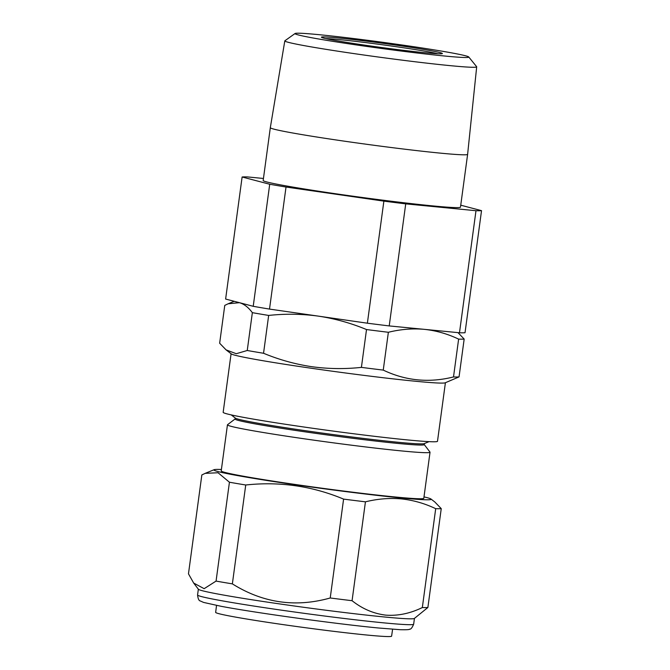 <?xml version="1.0" encoding="UTF-8"?>
<svg xmlns="http://www.w3.org/2000/svg" width="670" height="670" viewBox="0 0 670 670"><rect width="100%" height="100%" fill="white"/><g stroke="black" fill="none" stroke-linecap="round" stroke-linejoin="round"><path stroke-width="1" d="M396.665 45.217A61.029 2.186 -172.3 0 1 442.334 53.608A61.029 2.186 -172.3 0 1 367.135 45.501A61.029 2.186 -172.3 0 1 321.449 37.26A61.029 2.186 -172.3 0 1 396.665 45.217M437.87 53.751A59.555 2.127 7.7 0 0 396.112 46.682A59.555 2.127 7.7 0 0 325.712 38.584M403.114 45.15A87.678 3.132 7.7 0 0 295.093 33.5A87.678 3.132 7.7 0 0 360.695 45.56A87.678 3.132 7.7 0 0 468.74 56.975A87.678 3.132 7.7 0 0 403.114 45.15M468.74 56.975L476.638 66.69A96.815 3.459 -172.3 0 1 476.688 66.832A96.815 3.459 -172.3 0 1 357.328 54.086A96.815 3.459 -172.3 0 1 284.809 40.887A96.815 3.459 -172.3 0 1 284.901 40.77L295.093 33.5M263.176 180.49A99.545 3.559 7.7 0 0 337.747 194.057A99.545 3.559 7.7 0 0 460.474 207.164L467.618 154.351A99.545 3.559 7.7 0 0 467.618 154.343A99.545 3.559 7.7 0 1 344.891 141.244A99.545 3.559 7.7 0 1 270.32 127.668L263.176 180.49M221.41 469.494A109.62 3.919 7.7 0 0 214.124 469.695A109.62 3.919 7.7 0 0 278.36 482.249A109.62 3.919 7.7 0 0 400.484 497.877A109.62 3.919 7.7 0 0 430.969 499.016A109.62 3.919 7.7 0 0 423.993 496.889M430.969 499.016L434.822 501.981L441.245 508.631A122.216 4.372 -172.3 0 1 435.701 508.681C424.721 503.438 413.298 500.18 401.43 498.907C389.605 497.852 377.604 498.832 365.435 501.83L352.068 600.705C362.311 608.821 373.525 613.628 385.711 615.127C397.921 616.023 410.132 613.502 422.334 607.556A122.216 4.372 7.7 0 0 427.879 607.497L414.361 618.46A109.026 3.903 7.7 0 1 383.96 616.936A109.026 3.903 7.7 0 1 267.372 602.121A109.026 3.903 7.7 0 1 198.412 589.265L193.68 583.059L204.149 588.679L216.067 581.091A122.216 4.372 7.7 0 0 232.364 583.871C262.95 603.017 295.562 607.715 330.226 597.983A122.216 4.372 7.7 0 0 352.068 600.705M429.06 441.647L424.185 443.632A95.45 3.417 -172.3 0 1 306.718 430.885A95.45 3.417 -172.3 0 1 235.371 418.105L231.2 414.889M424.386 443.557L424.236 444.62A95.45 3.417 -172.3 0 1 306.559 432.058A95.45 3.417 -172.3 0 1 235.053 419.043L235.203 417.979M424.244 444.562L429.989 452.091A102.217 3.652 -172.3 0 1 430.031 452.225A102.217 3.652 -172.3 0 1 304.012 438.766A102.217 3.652 -172.3 0 1 227.448 424.839A102.217 3.652 -172.3 0 1 227.532 424.713L235.061 418.984M231.083 353.743L223.16 412.301A108.138 3.869 7.7 0 0 304.172 427.05A108.138 3.869 7.7 0 0 437.493 441.287L445.408 382.721M459.05 376.9A122.216 4.372 -172.3 0 1 453.506 376.95C429.085 383.072 405.668 380.795 383.248 370.1A122.216 4.372 -172.3 0 1 361.406 367.378C344.673 369.178 328.082 368.944 311.617 366.674C295.076 364.17 279.055 359.706 263.545 353.266A122.216 4.372 -172.3 0 1 247.247 350.494L236.259 353.71L226.075 349.874L231.276 353.886A108.138 3.869 7.7 0 0 312.103 368.366A108.138 3.869 7.7 0 0 445.19 382.813L459.05 376.9L464.168 339.07L458.004 332.63M430.031 452.225L423.809 498.296A102.217 3.652 -172.3 0 1 297.79 484.837A102.217 3.652 -172.3 0 1 221.217 470.901L227.448 424.839M226.075 349.874L219.651 343.233L224.76 305.403L228.102 303.795L239.416 302.681C244.064 304.012 248.377 307.346 252.356 312.664A122.216 4.372 7.7 0 0 268.662 315.436C285.286 313.635 301.877 313.87 318.451 316.139C334.883 318.618 350.904 323.082 366.515 329.548A122.216 4.372 7.7 0 0 388.366 332.278C400.509 329.272 412.502 328.3 424.353 329.347C436.195 330.611 447.619 333.869 458.623 339.121A122.216 4.372 7.7 0 0 464.168 339.07M216.536 605.429L215.656 612.372A88.775 3.174 7.7 0 0 314.255 628.879A88.775 3.174 7.7 0 0 391.607 636.157L392.603 629.231M453.506 376.95L458.623 339.121M383.248 370.1L388.366 332.278M361.406 367.378L366.515 329.548M263.545 353.266L268.662 315.436M247.247 350.494L252.356 312.664M365.435 501.83A122.216 4.372 -172.3 0 1 343.593 499.108C312.287 486.043 279.666 481.336 245.731 484.996A122.216 4.372 -172.3 0 1 229.433 482.224L218.06 472.744L205.179 473.355L201.838 474.963L188.471 573.83L193.68 583.059M229.433 482.224L216.067 581.091M245.731 484.996L232.364 583.871M343.593 499.108L330.226 597.983M435.701 508.681L422.334 607.556M441.245 508.631L427.879 607.497M481.529 210.656L465.03 332.722A122.216 4.372 -172.3 0 1 459.486 332.772L389.22 325.922A122.216 4.372 -172.3 0 1 367.378 323.2L269.516 309.088A122.216 4.372 -172.3 0 1 253.218 306.307L225.622 299.046L242.121 176.989L269.717 184.25A122.216 4.372 7.7 0 0 286.023 187.03L383.877 201.134A122.216 4.372 7.7 0 0 405.727 203.864L475.985 210.715A122.216 4.372 7.7 0 0 481.529 210.656L460.742 205.188M263.452 178.471L247.666 176.939A122.216 4.372 7.7 0 0 242.121 176.989M459.486 332.772L475.985 210.715M389.22 325.922L405.727 203.864M367.378 323.2L383.877 201.134M269.516 309.088L286.023 187.03M253.218 306.307L269.717 184.25M383.165 622.798A109.026 3.903 7.7 0 0 413.658 624.197C412.167 627.765 410.819 629.423 409.613 629.163C409.613 629.674 406.506 629.85 400.291 629.708L378.374 627.983C336.742 624.03 255.496 612.832 221.234 606.325L203.588 602.422L200.347 600.982C198.931 600.789 198.002 598.787 197.566 594.985A109.026 3.903 7.7 0 0 264.784 607.724A109.026 3.903 7.7 0 0 383.165 622.798M284.809 40.887L270.32 127.668M413.658 624.197L414.445 618.402M234.19 301.307L228.102 303.795M197.566 594.985L198.353 589.181M214.124 469.695L205.179 473.355M476.688 66.832L467.618 154.343"/></g></svg>
